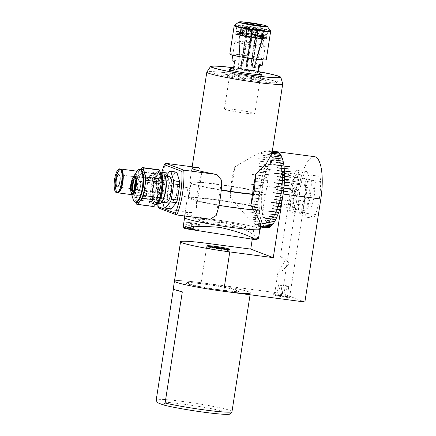 <?xml version="1.0" encoding="UTF-8"?>
<svg xmlns="http://www.w3.org/2000/svg" width="436" height="436" viewBox="0 0 436 436"><rect width="100%" height="100%" fill="white"/><g stroke="black" fill="none" stroke-linecap="round" stroke-linejoin="round"><path stroke-width="0.33" stroke-dasharray="2.18 1.64" d="M300.061 213.28A8.911 2.73 97.5 0 1 298.475 208.032A33.49 10.262 97.5 0 1 303.587 175.01A8.911 2.73 97.5 0 1 306.339 171.43A8.911 2.73 97.5 0 1 308.11 176.444A8.911 2.73 97.5 0 1 306.759 185.518A15.669 4.801 -82.5 0 0 304.366 200.963A8.911 2.73 97.5 0 1 300.251 213.329A8.911 2.73 97.5 0 1 300.061 213.28M290.785 212.054A8.911 2.73 97.5 0 1 289.199 206.806A33.49 10.262 97.5 0 1 294.311 173.784A8.911 2.73 97.5 0 1 297.063 170.204A8.911 2.73 97.5 0 1 298.834 175.218A8.911 2.73 97.5 0 1 297.477 184.292A15.669 4.801 -82.5 0 0 295.09 199.737A8.911 2.73 97.5 0 1 290.976 212.103A8.911 2.73 97.5 0 1 290.785 212.054M312.558 218.027A8.911 2.73 97.5 0 1 312.334 203.988A15.669 4.801 -82.5 0 0 314.727 188.537A8.911 2.73 97.5 0 1 318.841 176.171A8.911 2.73 97.5 0 1 320.618 181.474A33.49 10.262 97.5 0 1 315.506 214.496A8.911 2.73 97.5 0 1 312.754 218.076A8.911 2.73 97.5 0 1 312.558 218.027M303.282 216.801A8.911 2.73 97.5 0 1 303.058 202.762A15.669 4.801 -82.5 0 0 305.445 187.311A8.911 2.73 97.5 0 1 309.56 174.945A8.911 2.73 97.5 0 1 311.337 180.248A33.49 10.262 97.5 0 1 306.225 213.264A8.911 2.73 97.5 0 1 303.472 216.85A8.911 2.73 97.5 0 1 303.282 216.801M303.794 205.209A4.763 1.461 -82.5 0 0 303.914 212.708A4.763 1.461 -82.5 0 0 304.017 212.735A4.763 1.461 -82.5 0 0 305.489 210.822A29.343 8.993 -82.5 0 0 309.969 181.894A4.763 1.461 -82.5 0 0 309.015 179.06A4.763 1.461 -82.5 0 0 306.819 185.671A19.816 6.071 97.5 0 1 303.794 205.209L289.875 203.367A4.763 1.461 -82.5 0 0 289.995 210.871A4.763 1.461 -82.5 0 0 290.098 210.893A4.763 1.461 -82.5 0 0 291.57 208.98A29.343 8.993 -82.5 0 0 296.049 180.052A4.763 1.461 -82.5 0 0 295.101 177.218A4.763 1.461 -82.5 0 0 292.899 183.829A19.816 6.071 97.5 0 1 289.875 203.367M290.567 205.16A4.763 1.461 -82.5 0 0 291.417 207.967A4.763 1.461 -82.5 0 0 291.521 207.994A4.763 1.461 -82.5 0 0 293.717 201.383A19.816 6.071 97.5 0 1 296.742 181.845A4.763 1.461 -82.5 0 0 297.466 176.994A4.763 1.461 -82.5 0 0 296.518 174.318A4.763 1.461 -82.5 0 0 295.047 176.231A29.343 8.993 -82.5 0 0 290.567 205.16L276.653 203.318A29.343 8.993 97.5 0 1 276.647 203.138M279.819 197.012A19.816 6.071 -82.5 0 0 279.798 199.541A4.763 1.461 97.5 0 1 277.601 206.152A4.763 1.461 97.5 0 1 277.498 206.124A4.763 1.461 97.5 0 1 276.653 203.318M279.748 295.357A7.679 0.529 -171.2 0 1 289.597 297.39A7.679 0.529 -171.2 0 1 284.261 297.069A7.679 0.529 -171.2 0 1 274.413 295.036A7.679 0.529 -171.2 0 1 279.748 295.357M297.101 183.273A7.679 0.529 -171.2 0 1 306.944 185.305A7.679 0.529 -171.2 0 1 301.608 184.989A7.679 0.529 -171.2 0 1 291.766 182.957A7.679 0.529 -171.2 0 1 297.101 183.273M300.202 194.075L295.319 187.872L291.471 184.837L295.695 192.363L289.242 199.252L293.679 198.451L300.202 194.075M261.649 179.545L267.448 180.313A38.406 11.767 -82.5 0 0 267.415 180.46L261.698 179.774A38.101 11.674 97.5 0 1 261.731 179.627L261.649 179.545A38.406 11.767 97.5 0 1 262.243 176.842L262.319 176.945A38.101 11.674 97.5 0 1 262.352 176.798L262.276 176.694A38.406 11.767 97.5 0 1 262.924 174.068L262.995 174.193A38.101 11.674 97.5 0 1 263.033 174.057L262.957 173.926A38.406 11.767 97.5 0 1 263.66 171.392L263.726 171.539A38.101 11.674 97.5 0 1 263.764 171.403L263.698 171.255A38.406 11.767 97.5 0 1 264.445 168.83L264.505 168.999A38.101 11.674 97.5 0 1 264.548 168.868L264.489 168.699A38.406 11.767 97.5 0 1 265.279 166.394L265.333 166.585A38.101 11.674 97.5 0 1 265.377 166.465L265.322 166.274A38.406 11.767 97.5 0 1 266.156 164.105L266.2 164.312A38.101 11.674 97.5 0 1 266.243 164.198L266.2 163.99A38.406 11.767 97.5 0 1 267.061 161.974L267.099 162.197A38.101 11.674 97.5 0 1 267.148 162.094L267.11 161.87A38.406 11.767 97.5 0 1 268.004 160.017L268.031 160.252A38.101 11.674 97.5 0 1 268.08 160.159L268.047 159.919A38.406 11.767 97.5 0 1 272.773 153.303A38.406 11.767 97.5 0 0 272.418 153.625L272.413 153.919A38.101 11.674 -82.5 0 0 272.38 153.946L272.386 153.657L265.137 152.698A38.406 11.767 97.5 0 1 265.17 152.671L272.418 153.625M267.415 180.46L261.698 179.774M289.695 188.913L283.896 188.145M174.46 281.133A38.406 2.632 -171.2 0 1 201.143 282.73A38.406 2.632 8.8 0 0 174.46 281.133M277.912 272.451L282.305 270.745L289.221 263.507L288.997 262.717L283.934 258.586L280.37 256.542L284.501 261.011L284.713 261.796L277.912 272.451L274.413 295.036M219.635 289.749A24.58 1.684 -171.2 0 1 189.219 283.94A24.58 1.684 -171.2 0 1 205.203 284.272A24.58 1.684 -171.2 0 1 235.614 290.076A24.58 1.684 -171.2 0 1 219.635 289.749M304.878 302.023L282.326 293.466L201.143 282.73L207.236 243.353M252.264 239.179L260.581 185.491A38.406 11.767 -82.5 0 0 260.565 185.567L260.657 185.6A38.101 11.674 97.5 0 1 260.679 185.447L260.592 185.414A38.406 11.767 97.5 0 1 261.06 182.608L261.148 182.662A38.101 11.674 97.5 0 1 261.175 182.515L261.088 182.455A38.406 11.767 97.5 0 1 261.616 179.692M260.592 185.414L266.391 186.177A38.406 11.767 -82.5 0 0 266.38 186.254L260.581 185.491M314.579 156.677A38.406 11.767 97.5 0 0 298.273 190.472L282.326 293.466M284.414 170.907L284.316 171.059A38.101 11.674 97.5 0 1 284.321 171.19L284.425 171.037M284.228 168.367L284.13 168.536A38.101 11.674 97.5 0 1 284.141 168.65L284.239 168.492M273.492 152.731A38.406 11.767 97.5 0 0 272.805 153.276A38.406 11.767 97.5 0 1 273.873 152.475A38.406 11.767 97.5 0 0 273.519 152.714L273.508 153.009A38.101 11.674 -82.5 0 0 273.476 153.031L273.492 152.731L266.243 151.777A38.406 11.767 97.5 0 1 266.271 151.755L273.519 152.714M274.582 152.093A38.406 11.767 97.5 0 0 273.906 152.458A38.406 11.767 97.5 0 1 274.958 151.935A38.406 11.767 97.5 0 0 274.609 152.077L274.587 152.382A38.101 11.674 -82.5 0 0 274.56 152.393L274.582 152.093L266.461 151.02A38.406 11.767 -82.5 0 1 266.494 151.003L274.609 152.077M275.683 151.733L269.306 150.889A38.406 11.767 -82.5 0 0 269.274 150.894L275.656 151.739A38.406 11.767 97.5 0 0 274.991 151.924A38.406 11.767 97.5 0 1 276.021 151.684A38.406 11.767 97.5 0 0 275.683 151.733L275.656 152.011M276.724 151.674L271.503 150.987A38.406 11.767 -82.5 0 0 271.475 150.981L276.697 151.674A38.406 11.767 97.5 0 0 276.048 151.679A38.406 11.767 97.5 0 1 276.887 151.695A38.406 11.767 97.5 0 0 276.724 151.674L276.713 151.766M274.408 158.012A32.264 9.886 97.5 0 1 276.778 157.963A32.264 9.886 97.5 0 1 277.645 158.437M277.727 158.502A32.264 9.886 97.5 0 1 280.544 163.075M280.571 163.146A32.264 9.886 97.5 0 1 281.285 165.625M281.302 165.702A32.264 9.886 97.5 0 1 281.82 168.345M281.83 168.421A32.264 9.886 97.5 0 1 282.19 171.217M282.201 171.294A32.264 9.886 97.5 0 1 282.424 174.22M282.424 174.302A32.264 9.886 97.5 0 1 282.523 177.332M282.523 177.419A32.264 9.886 97.5 0 1 282.495 180.537M282.495 180.624A32.264 9.886 97.5 0 1 282.354 183.801M282.348 183.894A32.264 9.886 97.5 0 1 282.097 187.109M282.092 187.202A32.264 9.886 97.5 0 1 281.732 190.439M281.721 190.527A32.264 9.886 97.5 0 1 281.264 193.753M281.247 193.846A32.264 9.886 97.5 0 1 280.686 197.034M280.67 197.127A32.264 9.886 97.5 0 1 280.01 200.255M279.994 200.342A32.264 9.886 97.5 0 1 279.236 203.394M279.214 203.481A32.264 9.886 97.5 0 1 278.37 206.424M278.342 206.506A32.264 9.886 97.5 0 1 277.405 209.318M277.378 209.394A32.264 9.886 97.5 0 1 276.337 212.06M276.31 212.13A32.264 9.886 97.5 0 1 275.16 214.616M275.127 214.681A32.264 9.886 97.5 0 1 273.852 216.97M273.813 217.035A32.264 9.886 97.5 0 1 272.337 219.095M272.293 219.15A32.264 9.886 97.5 0 1 270.391 220.938M270.32 220.987A32.264 9.886 97.5 0 1 266.93 221.575A32.264 9.886 97.5 0 1 261.845 190.123A32.264 9.886 97.5 0 1 274.309 158.05M261.088 182.455L265.437 183.033A38.406 11.767 -82.5 0 0 265.41 183.18L261.06 182.608M262.276 176.694L266.625 177.272A38.406 11.767 -82.5 0 0 266.592 177.414L262.243 176.842M262.957 173.926L268.756 174.694A38.406 11.767 -82.5 0 0 268.723 174.836L262.924 174.068M263.698 171.255L268.047 171.833A38.406 11.767 -82.5 0 0 268.009 171.964L263.66 171.392M264.489 168.699L270.287 169.468A38.406 11.767 -82.5 0 0 270.249 169.593L264.445 168.83M265.322 166.274L269.671 166.852A38.406 11.767 -82.5 0 0 269.628 166.972L265.279 166.394M266.2 163.99L271.999 164.759A38.406 11.767 -82.5 0 0 271.955 164.873L266.156 164.105M267.11 161.87L271.459 162.448A38.406 11.767 -82.5 0 0 271.41 162.552L267.061 161.974M268.047 159.919L273.846 160.688A38.406 11.767 -82.5 0 0 273.803 160.78L268.004 160.017M280.272 177.032A29.343 8.993 97.5 0 1 281.127 174.389A4.763 1.461 97.5 0 1 281.22 174.144M281.253 174.062A4.763 1.461 97.5 0 1 282.599 172.476A4.763 1.461 97.5 0 1 283.547 175.152A4.763 1.461 97.5 0 1 282.822 180.003A19.816 6.071 -82.5 0 0 281.711 183.72M281.683 183.807A19.816 6.071 -82.5 0 0 280.975 186.962M280.958 187.055A19.816 6.071 -82.5 0 0 280.413 190.265M280.403 190.352A19.816 6.071 -82.5 0 0 280.032 193.589M280.021 193.682A19.816 6.071 -82.5 0 0 279.825 196.919M276.647 203.051A29.343 8.993 97.5 0 1 276.675 199.906M276.675 199.813A29.343 8.993 97.5 0 1 276.827 196.614M276.833 196.527A29.343 8.993 97.5 0 1 277.111 193.295M277.116 193.208A29.343 8.993 97.5 0 1 277.509 189.971M277.519 189.878A29.343 8.993 97.5 0 1 278.026 186.668M278.043 186.575A29.343 8.993 97.5 0 1 278.653 183.403M278.669 183.316A29.343 8.993 97.5 0 1 279.394 180.215M279.416 180.128A29.343 8.993 97.5 0 1 280.244 177.12M263.807 225.957A38.406 11.767 97.5 0 1 263.284 225.254L255.164 224.18A38.406 11.767 97.5 0 1 255.142 224.148L263.262 225.221A38.406 11.767 97.5 0 1 262.499 223.908L255.251 222.949A38.406 11.767 97.5 0 1 255.229 222.905L262.477 223.864A38.406 11.767 97.5 0 1 261.785 222.3L254.537 221.341A38.406 11.767 97.5 0 1 254.515 221.297L261.764 222.251A38.406 11.767 97.5 0 1 261.148 220.447L251 219.106A38.406 11.767 97.5 0 1 250.983 219.052L261.131 220.393A38.406 11.767 97.5 0 1 260.592 218.36L253.343 217.4A38.406 11.767 97.5 0 1 253.327 217.341L260.575 218.3A38.406 11.767 97.5 0 1 260.123 216.054L252.875 215.101A38.406 11.767 97.5 0 1 252.858 215.03L260.107 215.989A38.406 11.767 97.5 0 1 259.742 213.553L249.594 212.212A38.406 11.767 97.5 0 1 249.583 212.141L259.731 213.482A38.406 11.767 97.5 0 1 259.453 210.866L252.204 209.907A38.406 11.767 97.5 0 1 252.199 209.83L259.447 210.79A38.406 11.767 97.5 0 1 259.257 208.021L252.008 207.062A38.406 11.767 97.5 0 1 252.003 206.98L259.251 207.939A38.406 11.767 97.5 0 1 259.158 205.034L249.011 203.694A38.406 11.767 97.5 0 1 249.011 203.612L259.158 204.953A38.406 11.767 97.5 0 1 259.158 201.933L251.91 200.98A38.406 11.767 97.5 0 1 251.91 200.892L259.158 201.852A38.406 11.767 97.5 0 1 259.251 198.74L252.003 197.786A38.406 11.767 97.5 0 1 252.008 197.693L259.257 198.653A38.406 11.767 97.5 0 1 259.442 195.481L249.294 194.14A38.406 11.767 97.5 0 1 249.299 194.047L259.447 195.388A38.406 11.767 97.5 0 1 259.725 192.172L252.477 191.219A38.406 11.767 97.5 0 1 252.488 191.126L259.736 192.085A38.406 11.767 97.5 0 1 260.107 188.853L252.858 187.894A38.406 11.767 97.5 0 1 252.869 187.802L260.118 188.761A38.406 11.767 97.5 0 1 260.57 185.534L250.422 184.194A38.406 11.767 97.5 0 1 250.428 184.145A38.406 11.767 97.5 0 1 250.438 184.101L260.586 185.442A38.406 11.767 97.5 0 1 261.126 182.248L253.877 181.289A38.406 11.767 97.5 0 1 253.894 181.202L261.142 182.161A38.406 11.767 97.5 0 1 261.758 179.022L254.51 178.062A38.406 11.767 97.5 0 1 254.526 177.975L261.774 178.934A38.406 11.767 97.5 0 1 262.467 175.877L252.319 174.536A38.406 11.767 97.5 0 1 252.34 174.449L262.488 175.79A38.406 11.767 97.5 0 1 263.251 172.836L256.003 171.877A38.406 11.767 97.5 0 1 256.025 171.795L263.273 172.754A38.406 11.767 97.5 0 1 264.102 169.926L256.853 168.966A38.406 11.767 97.5 0 1 256.875 168.89L264.123 169.849A38.406 11.767 97.5 0 1 265.006 167.168L254.858 165.822A38.406 11.767 97.5 0 1 254.886 165.751L265.034 167.092A38.406 11.767 97.5 0 1 265.965 164.579L258.717 163.62A38.406 11.767 97.5 0 1 258.744 163.549L265.993 164.508A38.406 11.767 97.5 0 1 266.968 162.181L259.72 161.222A38.406 11.767 97.5 0 1 259.747 161.162L266.995 162.121A38.406 11.767 97.5 0 1 268.009 159.996L257.861 158.655A38.406 11.767 97.5 0 1 257.894 158.595L268.042 159.941A38.406 11.767 97.5 0 1 269.083 158.034L261.834 157.08A38.406 11.767 97.5 0 1 261.862 157.025L269.11 157.985A38.406 11.767 97.5 0 1 270.173 156.317L262.924 155.358A38.406 11.767 97.5 0 1 262.952 155.314L270.206 156.273A38.406 11.767 97.5 0 1 271.279 154.856L261.131 153.51A38.406 11.767 97.5 0 1 261.159 153.477L271.306 154.818A38.406 11.767 97.5 0 1 272.386 153.657M260.57 227.014L259.475 226.873L254.602 223.962L247.07 216.806L230.181 197.159A38.406 11.767 97.5 0 1 231.581 181.654A38.406 11.767 97.5 0 1 234.868 166.868L254.537 155.352L263.36 151.69L269.546 150.72L271.944 153.352M230.181 197.159L234.868 166.868M252.003 206.98L259.355 207.798M275.868 160.214L283.095 161.227M270.489 214L277.737 214.959M264.696 226.856A38.406 11.767 97.5 0 1 264.134 226.328L257.758 225.483A38.406 11.767 97.5 0 1 257.731 225.456L264.112 226.3A38.406 11.767 97.5 0 1 263.829 225.984M265.638 227.478A38.406 11.767 97.5 0 1 265.044 227.123L259.823 226.437A38.406 11.767 97.5 0 1 259.802 226.415L265.017 227.107A38.406 11.767 97.5 0 1 264.717 226.878M266.625 227.81A38.406 11.767 97.5 0 1 266.004 227.636L263.104 227.254A38.406 11.767 -82.5 0 1 263.077 227.243L265.976 227.63A38.406 11.767 97.5 0 1 265.666 227.494M272.396 224.676L272.396 224.436A38.101 11.674 -82.5 0 0 272.424 224.404L272.429 224.682M271.29 225.875L271.296 225.619A38.101 11.674 -82.5 0 0 271.323 225.592L271.323 225.881M270.189 226.796L270.2 226.529A38.101 11.674 -82.5 0 0 270.227 226.507L270.216 226.802M269.094 227.439L269.116 227.156A38.101 11.674 -82.5 0 0 269.148 227.14L269.126 227.445M268.026 227.794L268.053 227.499A38.101 11.674 -82.5 0 0 268.086 227.494L268.053 227.799M267.006 227.657L267.023 227.554A38.101 11.674 -82.5 0 0 267.05 227.559L267.012 227.865M265.976 227.63L266.025 227.325A38.101 11.674 -82.5 0 0 266.053 227.336L266.004 227.636M265.017 227.107L265.072 226.807A38.101 11.674 -82.5 0 0 265.099 226.829L265.083 226.911M264.194 226.033L264.134 226.328M264.112 226.3L264.167 226.028M263.262 225.221L263.328 224.932A38.101 11.674 -82.5 0 0 263.355 224.971L263.284 225.254M262.477 223.864L262.554 223.592A38.101 11.674 -82.5 0 0 262.576 223.635L262.499 223.908M261.764 222.251L261.845 221.995A38.101 11.674 -82.5 0 0 261.867 222.038L261.785 222.3M261.131 220.393L261.219 220.147A38.101 11.674 -82.5 0 0 261.235 220.202L261.148 220.447M260.575 218.3L260.668 218.071A38.101 11.674 -82.5 0 0 260.679 218.131L260.592 218.36M260.107 215.989L260.205 215.782A38.101 11.674 -82.5 0 0 260.216 215.847L260.123 216.054M265.993 164.508L266.042 164.71A38.101 11.674 -82.5 0 0 266.015 164.781L265.965 164.579M266.995 162.121L267.039 162.339A38.101 11.674 -82.5 0 0 267.006 162.405L266.968 162.181M268.042 159.941L268.069 160.175A38.101 11.674 -82.5 0 0 268.042 160.235L268.009 159.996M269.11 157.985L269.132 158.241A38.101 11.674 -82.5 0 0 269.105 158.29L269.083 158.034M270.206 156.273L270.216 156.54A38.101 11.674 -82.5 0 0 270.184 156.584L270.173 156.317M271.306 154.818L271.312 155.096A38.101 11.674 -82.5 0 0 271.279 155.134L271.279 154.856M275.628 152.011L275.656 151.739M277.727 151.908L277.683 152.213A38.101 11.674 -82.5 0 0 277.656 152.202L277.699 151.902M278.686 152.431L278.631 152.725A38.101 11.674 -82.5 0 0 278.609 152.709L278.659 152.426M279.596 153.232L279.536 153.526A38.101 11.674 -82.5 0 0 279.509 153.499L279.569 153.232M280.446 154.317L280.375 154.6A38.101 11.674 -82.5 0 0 280.353 154.567L280.413 154.311M281.225 155.668L281.155 155.941A38.101 11.674 -82.5 0 0 281.133 155.903L281.198 155.668M281.302 190.472A30.88 9.461 97.5 0 1 280.92 193.208A30.88 9.461 97.5 0 1 280.839 193.698M280.828 193.791A30.88 9.461 97.5 0 1 280.261 196.979M280.244 197.067A30.88 9.461 97.5 0 1 279.574 200.2M279.552 200.288A30.88 9.461 97.5 0 1 278.778 203.334M278.757 203.416A30.88 9.461 97.5 0 1 277.885 206.359M277.857 206.441A30.88 9.461 97.5 0 1 276.882 209.247M276.855 209.329A30.88 9.461 97.5 0 1 275.765 211.983M275.732 212.054A30.88 9.461 97.5 0 1 274.506 214.528M274.467 214.599A30.88 9.461 97.5 0 1 273.061 216.866M273.018 216.926A30.88 9.461 97.5 0 1 271.263 218.954M271.203 219.008A30.88 9.461 97.5 0 1 262.788 186.33A30.88 9.461 97.5 0 1 279.678 162.96M279.71 163.031A30.88 9.461 97.5 0 1 280.588 165.538M280.61 165.609A30.88 9.461 97.5 0 1 281.22 168.269M281.231 168.345A30.88 9.461 97.5 0 1 281.656 171.146M281.661 171.223A30.88 9.461 97.5 0 1 281.928 174.149M281.934 174.237A30.88 9.461 97.5 0 1 282.054 177.272M282.059 177.359A30.88 9.461 97.5 0 1 282.054 180.477M282.048 180.564A30.88 9.461 97.5 0 1 281.923 183.747M281.918 183.834A30.88 9.461 97.5 0 1 281.678 187.055M281.667 187.148A30.88 9.461 97.5 0 1 281.313 190.379M262.952 155.314L270.216 156.54M157.107 402.553A36.989 2.534 -171.2 0 1 182.798 404.058A36.989 2.534 -171.2 0 1 230.164 413.933M231.99 411.633A38.406 2.632 8.8 0 0 182.76 401.474A38.406 2.632 8.8 0 0 156.273 399.67M173.408 288.964L173.479 288.496A38.406 2.632 -171.2 0 0 173.288 288.708M204.446 283.983A27.157 1.858 8.8 0 0 186.788 283.618A27.157 1.858 8.8 0 0 220.387 290.038A27.157 1.858 8.8 0 0 238.045 290.398A27.157 1.858 8.8 0 0 204.446 283.983M250.079 294.78L250.373 292.883A38.406 2.632 8.8 0 0 201.143 282.73M182.319 291.848L173.479 288.496M254.782 113.703A15.364 1.052 8.8 0 0 254.798 113.665A15.364 1.052 8.8 0 0 240.056 110.319A15.364 1.052 8.8 0 0 224.453 108.929A15.364 1.052 8.8 0 0 224.436 108.962A15.364 1.052 8.8 0 0 239.173 112.308A15.364 1.052 8.8 0 0 254.782 113.703M233.565 67.896A15.364 1.052 -171.2 0 1 234.246 67.94L235.418 60.364A15.364 1.052 8.8 0 0 231.952 60.462A15.364 1.052 8.8 0 0 231.936 60.495M234.906 41.376A15.364 1.052 -171.2 0 1 250.515 42.766A15.364 1.052 -171.2 0 1 265.257 46.112A15.364 1.052 -171.2 0 1 265.241 46.151A15.364 1.052 -171.2 0 1 249.632 44.761A15.364 1.052 -171.2 0 1 234.89 41.415A15.364 1.052 -171.2 0 1 234.906 41.376M259.502 65.373L259.682 64.185A15.364 1.052 -171.2 0 1 262.303 65.198M258.82 65.329L259.682 64.185M233.38 69.084L234.246 67.94M234.552 61.509L235.418 60.364M236.094 77.205L232.301 76.611L236.094 77.205M263.371 80.992L259.578 80.393L263.371 80.992M264.303 79.755L260.515 79.156L264.303 79.755M257.431 78.164L253.643 77.57L257.431 78.164M227.581 74.665L222.725 73.902L227.581 74.665M276.713 82.399A32.264 2.207 8.8 0 0 246.378 75.384A32.264 2.207 8.8 0 0 213.019 72.376A32.264 2.207 8.8 0 0 243.353 79.385A32.264 2.207 8.8 0 0 276.713 82.399M258.897 79.597A14.208 0.976 8.8 0 0 245.533 76.507A14.208 0.976 8.8 0 0 230.84 75.177A14.208 0.976 8.8 0 0 244.204 78.267A14.208 0.976 8.8 0 0 258.897 79.597M248.231 76.529L243.381 75.766L248.231 76.529M230.159 74.382L226.366 73.782L230.159 74.382M237.718 75.063L233.925 74.463L237.718 75.063M267.012 80.873L262.156 80.11L267.012 80.873M246.356 79.009L241.506 78.246L246.356 79.009M255.812 80.311L252.019 79.712L255.812 80.311M229.222 75.619L225.428 75.019L229.222 75.619M251.109 37.011L246.471 66.981L251.18 37.022M251.621 34.177L252.422 28.999A4.611 0.316 -171.2 0 0 256.957 29.392A4.611 0.316 -171.2 0 0 256.962 29.381L256.117 34.831M246.558 66.866A4.611 0.316 -171.2 0 1 246.106 66.79L250.722 36.951M251.163 34.106L251.964 28.929A4.611 0.316 -171.2 0 1 247.855 27.969A4.611 0.316 -171.2 0 1 247.861 27.959A4.611 0.316 -171.2 0 1 248.46 27.909L242.596 65.776A4.611 0.316 -171.2 0 1 242.841 65.787L248.705 27.92L247.168 27.615A6.453 0.441 -171.2 0 1 247.305 27.621L242.541 26.672A12.17 0.834 -171.2 0 1 252.526 27.85L252.242 28.226A6.148 0.42 -171.2 0 1 253.153 28.367L253.436 27.997A12.17 0.834 -171.2 0 1 262.881 29.877L257.85 29.283A6.453 0.441 -171.2 0 1 257.97 29.316L256.346 29.125L250.487 66.991A4.611 0.316 -171.2 0 1 250.695 67.051L252.313 67.242L256.869 37.828M250.58 70.588A4.611 0.316 -171.2 0 1 245.899 70.174A4.611 0.316 -171.2 0 1 241.479 69.171A4.611 0.316 -171.2 0 1 241.479 69.161A4.611 0.316 -171.2 0 1 246.166 69.575A4.611 0.316 -171.2 0 1 250.586 70.578A4.611 0.316 -171.2 0 1 250.58 70.588L255.681 37.67M253.436 27.997L246.88 69.428A8.349 0.572 -171.2 0 1 254.281 71.155A8.349 0.572 -171.2 0 1 254.275 71.172A8.349 0.572 -171.2 0 1 253.212 71.264L262.238 39.027A13.058 0.894 -171.2 0 0 264.036 38.886A13.058 0.894 -171.2 0 0 264.047 38.864A13.058 0.894 -171.2 0 0 262.815 38.27L254.499 67.515A8.829 0.605 -171.2 0 0 254.079 67.395L262.396 38.145M242.22 35.436L242.171 35.763L239.473 35.441L238.497 68.948L240.438 69.177L246.82 27.98L241.517 27.359L240.503 28.781L240.034 31.806L242.732 32.128L242.656 32.624M242.269 35.125L242.601 35.196L243.163 31.561L240.607 31.049L241.075 28.018L242.051 26.651L246.809 27.599L240.95 65.465L238.972 65.073L240.045 34.684M252.019 31.07A13.058 0.894 -171.2 0 0 262.777 32.34L262.309 35.371A13.058 0.894 -171.2 0 1 251.55 34.101L252.564 29.147A6.453 0.441 -171.2 0 1 252.335 29.114L252.422 28.999M240.923 28.901A13.058 0.894 -171.2 0 0 251.109 30.929L250.64 33.959A13.058 0.894 -171.2 0 1 240.449 31.932L240.923 28.901L241.936 27.479L247.234 28.106A6.148 0.42 -171.2 0 1 246.82 27.98M245.986 36.155L240.857 69.302L238.917 69.073L239.887 35.567L242.59 35.883L242.645 35.523M243.081 32.705L243.152 32.248L240.449 31.932M246.427 33.321L247.234 28.106M242.59 35.883A9.984 0.687 -171.2 0 0 250.22 37.403L250.073 37.594A13.058 0.894 -171.2 0 1 239.887 35.567M250.073 37.594L245.681 67.019A8.829 0.605 -171.2 0 0 246.591 67.16L251.212 37.027M250.983 37.736A13.058 0.894 -171.2 0 0 261.747 39.006L252.717 71.242A8.349 0.572 -171.2 0 1 238.917 69.073M246.591 67.16L251.338 37.049M251.779 34.199L252.564 29.147M251.55 34.166L252.335 29.114M252.33 29.31A13.058 0.894 -171.2 0 0 241.571 28.04L241.103 31.07A13.058 0.894 -171.2 0 1 251.861 32.34L252.526 27.85M252.242 28.226L245.866 69.422L251.861 32.34M252.771 32.482A13.058 0.894 -171.2 0 1 262.957 34.509L263.426 31.485L262.881 29.877M253.24 29.452A13.058 0.894 -171.2 0 1 263.426 31.485M260.123 37.878L259.698 37.828L260.259 34.193L262.957 34.509M254.079 67.395L251.992 67.149L257.85 29.283M257.97 29.316L252.106 67.182L250.487 66.991M248.705 27.92A4.611 0.316 -171.2 0 1 256.346 29.125M246.88 69.428L253.153 28.367M252.21 36.117A13.058 0.894 -171.2 0 1 260.167 37.6M256.962 37.839L252.406 67.269L254.499 67.515M257.404 35.005L258.27 29.403L263.3 29.997L263.845 31.605L263.377 34.635L260.674 34.313L260.51 35.387M262.456 38.226L262.815 38.27M250.695 67.051L256.559 29.185L258.177 29.376A6.453 0.441 -171.2 0 1 258.27 29.403M256.559 29.185A4.611 0.316 -171.2 0 1 256.962 29.381M263.3 29.997A12.17 0.834 -171.2 0 1 262.766 30.7L257.752 29.703A6.148 0.42 -171.2 0 1 257.256 29.681L262.276 30.678A12.17 0.834 -171.2 0 1 252.291 29.501M257.305 34.989L258.177 29.376M251.964 28.929L251.877 29.043A6.453 0.441 -171.2 0 1 251.654 29.005L251.381 29.359A12.17 0.834 -171.2 0 1 241.936 27.479M246.106 66.79L250.656 36.94M251.098 34.095L251.877 29.043M246.809 27.599A6.453 0.441 -171.2 0 1 246.923 27.604L248.46 27.909M241.517 27.359A12.17 0.834 -171.2 0 1 242.051 26.651M246.923 27.604L241.064 65.471L242.596 65.776M229.827 54.026A18.437 1.264 -171.2 0 1 248.912 55.704A18.437 1.264 -171.2 0 1 266.265 59.667M240.181 33.223A18.437 1.264 8.8 0 0 236.781 32.94L237.249 29.91A18.437 1.264 -171.2 0 1 252.618 31.774A18.437 1.264 -171.2 0 1 267.235 34.629L266.767 37.66A18.437 1.264 8.8 0 0 262.69 36.706M260.379 36.242A18.437 1.264 8.8 0 0 252.15 34.804A18.437 1.264 8.8 0 0 242.525 33.479M262.652 36.951A15.745 1.079 -171.2 0 1 263.404 37.131L263.873 34.101A15.745 1.079 8.8 0 0 252.493 31.942A15.745 1.079 8.8 0 0 240.612 30.438L240.345 32.155M242.492 33.692A15.745 1.079 -171.2 0 1 252.019 34.973A15.745 1.079 -171.2 0 1 260.346 36.455M262.608 37.256A15.745 1.079 -171.2 0 1 266.799 38.657A15.745 1.079 -171.2 0 1 250.498 37.229A15.745 1.079 -171.2 0 1 235.674 33.839A15.745 1.079 -171.2 0 1 239.326 33.714M242.443 33.997A15.745 1.079 -171.2 0 1 251.975 35.272A15.745 1.079 -171.2 0 1 260.297 36.76M239.593 31.997L239.631 31.735A15.745 1.079 8.8 0 0 251.016 33.894A15.745 1.079 8.8 0 0 262.892 35.398L266.254 35.926M251.528 30.564A15.745 1.079 -171.2 0 1 236.704 27.179A15.745 1.079 -171.2 0 1 253.005 28.607A15.745 1.079 -171.2 0 1 267.829 31.997A15.745 1.079 -171.2 0 1 251.528 30.564M252.035 29.174A7.99 0.545 -171.2 0 1 244.514 27.457A7.99 0.545 -171.2 0 1 252.782 28.182A7.99 0.545 -171.2 0 1 260.303 29.899A7.99 0.545 -171.2 0 1 252.035 29.174M248.771 55.89A15.44 1.057 -171.2 0 1 263.29 59.247A15.44 1.057 -171.2 0 1 247.321 57.808A15.44 1.057 -171.2 0 1 232.808 54.451A15.44 1.057 -171.2 0 1 248.771 55.89M242.427 34.128A14.208 0.976 -171.2 0 1 251.904 35.371A14.208 0.976 -171.2 0 1 260.276 36.891M262.581 37.42A14.208 0.976 -171.2 0 1 263.6 38.624A14.208 0.976 -171.2 0 1 250.569 37.131A14.208 0.976 -171.2 0 1 239.299 33.894M263.404 37.131L266.767 37.66M263.873 34.101L267.235 34.629M237.249 29.91L240.612 30.438M236.781 32.94L240.143 33.468M236.268 31.207L239.631 31.735M184.477 228.486L187.496 226.12C195.699 222.567 207.803 221.423 223.793 222.687C239.31 226.371 249.953 231.091 255.725 236.857A38.101 2.611 8.8 0 1 258.51 238.312M220.48 225.761A38.101 2.611 8.8 0 0 259.916 229.227A38.101 2.611 8.8 0 0 224.05 221.036A38.101 2.611 8.8 0 0 184.613 217.569A38.101 2.611 8.8 0 0 220.48 225.761M195.006 230.17L198.489 230.497L192.167 228.775L185.131 228.426L188.129 229.085M192.429 223.826A6.758 0.463 -171.2 0 1 186.068 222.371A6.758 0.463 -171.2 0 1 193.066 222.987A6.758 0.463 -171.2 0 1 199.426 224.436A6.758 0.463 -171.2 0 1 192.429 223.826M245.757 238.154L249.795 237.849L252.64 239.239M256.651 239.74L255.725 236.857M187.496 226.12A38.101 2.611 8.8 0 0 183.207 226.655M193.023 223.041A5.837 0.398 -171.2 0 1 198.516 224.3A5.837 0.398 -171.2 0 1 192.472 223.766A5.837 0.398 -171.2 0 1 186.979 222.513A5.837 0.398 -171.2 0 1 193.023 223.041M193.497 226.785L194.941 226.851L194.472 229.881L190.369 229.396L190.837 226.371L193.497 226.785L193.028 229.816M190.587 229.107L193.252 229.527L193.72 226.497L191.055 226.077L190.587 229.107L189.148 229.042L190.369 229.396M194.472 229.881L193.252 229.527M194.941 226.851L193.72 226.497M192.167 226.578L189.987 226.061L194.57 226.769L192.167 226.578M260.221 229.271A38.406 2.632 8.8 0 0 224.066 221.014A38.406 2.632 8.8 0 0 184.308 217.52M253.79 209.852A38.406 2.632 8.8 0 0 263.268 209.58A38.406 2.632 8.8 0 0 227.112 201.323A38.406 2.632 8.8 0 0 187.36 197.83A38.406 2.632 8.8 0 0 218.937 205.345M193.333 219.014L193.568 218.709L193.333 219.014M250.962 228.083L251.196 227.777L250.962 228.083M195.541 218.665L195.769 218.365L195.541 218.665M249.626 228.399L249.861 228.093L249.626 228.399M223.417 221.87A24.58 1.684 8.8 0 0 197.999 219.575A24.58 1.684 8.8 0 0 221.112 224.922A24.58 1.684 8.8 0 0 246.531 227.216A24.58 1.684 8.8 0 0 223.417 221.87M226.922 201.579A34.319 2.349 8.8 0 0 191.431 198.375A34.319 2.349 8.8 0 0 223.701 205.836A34.319 2.349 8.8 0 0 259.191 209.04A34.319 2.349 8.8 0 0 226.922 201.579M258.532 71.618A35.539 2.436 8.8 0 0 233.587 67.754M282.724 83.783A38.406 2.632 8.8 0 0 245.266 75.406A38.406 2.632 8.8 0 0 206.86 72.027M252.537 194.096A38.406 2.632 8.8 0 0 265.54 194.298A38.406 2.632 8.8 0 0 265.617 194.222A38.406 2.632 8.8 0 0 265.66 194.134A38.406 2.632 8.8 0 0 228.807 185.763A38.406 2.632 8.8 0 0 189.791 182.292A38.406 2.632 8.8 0 0 189.747 182.379A38.406 2.632 8.8 0 0 189.813 182.575A38.406 2.632 8.8 0 0 221.243 189.883M252.493 194.369A38.101 2.611 8.8 0 0 265.192 194.554A38.101 2.611 8.8 0 0 265.268 194.478A38.101 2.611 8.8 0 0 265.306 194.391A38.101 2.611 8.8 0 0 230.268 186.33A38.101 2.611 8.8 0 0 190.314 182.471A38.101 2.611 8.8 0 0 190.047 182.64A38.101 2.611 8.8 0 0 190.025 182.848A38.101 2.611 8.8 0 0 190.069 182.924A38.101 2.611 8.8 0 0 221.215 190.167M190.025 182.848L189.758 187.78L188.112 198.385A38.101 2.611 8.8 0 0 218.943 205.329M253.768 209.82A38.101 2.611 8.8 0 0 262.924 209.623A38.101 2.611 8.8 0 0 262.963 209.536A38.101 2.611 8.8 0 0 230.213 201.841A38.101 2.611 8.8 0 0 188.837 197.432L190.478 186.831C190.772 184.057 190.717 182.608 190.314 182.471M258.526 71.678A34.722 2.376 8.8 0 0 233.576 67.814A34.722 2.376 8.8 0 1 247.343 69.782A34.722 2.376 8.8 0 1 258.526 71.678M245.773 75.466A16.285 1.117 8.8 0 0 228.916 73.989A16.285 1.117 8.8 0 0 244.247 77.488A16.285 1.117 8.8 0 0 261.099 78.971A16.285 1.117 8.8 0 0 245.773 75.466M260.951 73.918A16.285 1.117 8.8 0 0 246.476 70.926A16.285 1.117 8.8 0 0 230.59 69.22M221.39 250.645A10.753 0.736 -171.2 0 1 207.607 247.801A10.753 0.736 -171.2 0 1 215.073 248.248A10.753 0.736 -171.2 0 1 228.856 251.092A10.753 0.736 -171.2 0 1 221.39 250.645M221.848 248.907L214.964 247.839M284.212 297.052A7.516 0.512 -171.2 0 1 274.62 295.134A7.516 0.512 -171.2 0 1 279.798 295.374A7.516 0.512 -171.2 0 1 289.368 297.412A7.516 0.512 -171.2 0 1 284.212 297.052M284.861 296.267A9.216 0.632 -171.2 0 1 273.1 293.918A9.216 0.632 -171.2 0 1 279.449 294.218A9.216 0.632 -171.2 0 1 291.188 296.72A9.216 0.632 -171.2 0 1 284.861 296.267M278.435 295.935L283.569 296.807L285.209 286.201L280.076 285.329L278.435 295.935L276.871 295.341L285.575 296.491L287.133 297.085L283.569 296.807M287.133 297.085L288.774 286.479L285.209 286.201M288.774 286.479L287.215 285.891L285.575 296.491M287.215 285.891L282.081 285.019L280.441 295.619M280.076 285.329L278.517 284.741L282.081 285.019M278.517 284.741L276.871 295.341M216.218 215.422L221.646 180.351M210.005 219.357A38.406 2.632 -171.2 0 1 192.053 212.545L158.906 208.163A38.101 11.674 97.5 0 1 165.844 163.326M161.865 172.28A36.564 11.205 -82.5 0 0 157.816 203.541M172.362 200.8A10.448 3.199 -82.5 0 0 177.021 191.66A10.448 3.199 -82.5 0 0 175.55 180.199A10.448 3.199 -82.5 0 0 170.89 189.333A10.448 3.199 -82.5 0 0 172.362 200.8M163.5 193.268A6.453 1.978 -82.5 0 0 166.383 187.622A6.453 1.978 -82.5 0 0 165.473 180.542A6.453 1.978 -82.5 0 0 162.59 186.188A6.453 1.978 -82.5 0 0 163.5 193.268M192.162 166.808L198.996 167.713L201.863 172.847A38.101 11.674 -82.5 0 0 196.434 207.918L192.053 212.545M201.863 172.847L196.434 207.918M137.547 202.577A16.748 5.134 97.5 0 1 137.187 202.484A16.748 5.134 97.5 0 1 134.266 189.584M158.824 171.648A16.748 5.134 97.5 0 1 161.276 189.431A16.748 5.134 97.5 0 1 154.077 204.762A16.748 5.134 97.5 0 1 153.717 204.669A16.748 5.134 97.5 0 1 151.265 186.891A16.748 5.134 97.5 0 1 158.464 171.561A16.748 5.134 97.5 0 1 158.824 171.648M160.137 171.871A16.748 5.134 -82.5 0 0 159.985 171.806A16.748 5.134 -82.5 0 0 159.625 171.713A16.748 5.134 -82.5 0 0 152.426 187.044A16.748 5.134 -82.5 0 0 154.873 204.822A16.748 5.134 -82.5 0 0 155.232 204.915A16.748 5.134 -82.5 0 0 155.352 204.925M157.287 203.994A16.437 5.036 97.5 0 1 155.211 204.56A16.437 5.036 97.5 0 1 152.894 186.521A16.437 5.036 97.5 0 1 160.23 172.144A16.437 5.036 97.5 0 1 161.369 173.136M136.408 204.026L152.932 206.212L150.18 197.083L133.65 194.897A18.59 5.695 97.5 0 1 133.601 191.726L150.126 193.911L152.491 178.64L135.967 176.455A18.59 5.695 97.5 0 1 136.937 173.675L153.467 175.861L158.584 169.718L142.054 167.533M134.626 178.951A6.453 1.978 97.5 0 1 135.078 178.847A6.453 1.978 97.5 0 1 135.22 178.885A6.453 1.978 97.5 0 1 136.163 185.736A6.453 1.978 97.5 0 1 133.389 191.644A6.453 1.978 97.5 0 1 133.252 191.606A6.453 1.978 97.5 0 1 132.975 191.426M153.832 206.588A18.59 5.695 97.5 0 1 152.932 206.212M133.65 194.897L135.901 202.359M150.18 197.083A18.59 5.695 97.5 0 1 150.126 193.911M135.967 176.455L133.601 191.726M152.491 178.64A18.59 5.695 97.5 0 1 153.467 175.861M140.665 169.206L136.937 173.675M155.527 202.511A14.366 4.404 -82.5 0 0 161.936 189.954A14.366 4.404 -82.5 0 0 159.914 174.187A14.366 4.404 -82.5 0 0 153.505 186.75A14.366 4.404 -82.5 0 0 155.527 202.511M135.389 181.065A16.748 5.134 97.5 0 1 141.94 169.375M155.287 202.173A14.056 4.306 97.5 0 1 153.227 187.246A14.056 4.306 97.5 0 1 159.271 174.378A14.056 4.306 97.5 0 1 159.576 174.455A14.056 4.306 97.5 0 1 161.631 189.377A14.056 4.306 97.5 0 1 155.587 202.25A14.056 4.306 97.5 0 1 155.287 202.173M135.492 182.33A14.056 4.306 97.5 0 1 141.101 171.975A14.056 4.306 97.5 0 1 141.406 172.051A14.056 4.306 97.5 0 1 143.46 186.979A14.056 4.306 97.5 0 1 137.416 199.846A14.056 4.306 97.5 0 1 137.117 199.77A14.056 4.306 97.5 0 1 134.691 188.39M169.31 176.564A13.205 4.049 -82.5 0 0 163.702 188.183A13.205 4.049 -82.5 0 0 165.849 202.745M157.903 187.415A13.205 4.049 -82.5 0 0 160.05 201.982A13.205 4.049 -82.5 0 0 165.658 190.358A13.205 4.049 -82.5 0 0 163.511 175.795A13.205 4.049 -82.5 0 0 157.903 187.415M162.612 200.484A13.718 4.202 97.5 0 1 158.132 200.375A13.718 4.202 97.5 0 1 157.756 187.36A13.718 4.202 97.5 0 1 165.598 177.91M163.026 173.877A15.047 4.611 -82.5 0 0 156.638 187.115A15.047 4.611 -82.5 0 0 159.08 203.71M155.903 189.202A15.047 4.611 97.5 0 1 149.515 202.446A15.047 4.611 97.5 0 1 147.068 185.85A15.047 4.611 97.5 0 1 153.461 172.612A15.047 4.611 97.5 0 1 155.903 189.202M175.97 172.013A18.59 5.695 -82.5 0 0 175.844 172.002L169.893 171.217M165.816 176.1L164.77 177.354L170.721 178.144L175.844 172.002M170.721 178.144A18.59 5.695 -82.5 0 0 169.751 180.924L163.8 180.139L161.434 195.41L167.386 196.195L169.751 180.924M164.77 177.354A18.59 5.695 -82.5 0 0 163.8 180.139M167.386 196.195A18.59 5.695 -82.5 0 0 167.44 199.366L161.489 198.576L162.617 202.32M161.434 195.41A18.59 5.695 -82.5 0 0 161.489 198.576M164.241 207.705L170.193 208.495A18.59 5.695 -82.5 0 0 171.092 208.871M170.193 208.495L167.44 199.366M145.542 187.747A13.827 4.235 97.5 0 1 139.673 199.911A13.827 4.235 97.5 0 1 137.422 184.662A13.827 4.235 97.5 0 1 143.297 172.498A13.827 4.235 97.5 0 1 145.542 187.747M189.807 192.93A4.611 1.412 -82.5 0 0 189.06 187.845A4.611 1.412 -82.5 0 0 187.104 191.9A4.611 1.412 -82.5 0 0 187.851 196.985A4.611 1.412 -82.5 0 0 189.807 192.93M140.517 186.412A4.611 1.412 -82.5 0 0 139.765 181.327A4.611 1.412 -82.5 0 0 137.809 185.382A4.611 1.412 -82.5 0 0 138.561 190.467A4.611 1.412 -82.5 0 0 140.517 186.412M117.518 192.756A11.985 3.673 97.5 0 1 117.486 192.745A11.985 3.673 97.5 0 1 115.682 180.395A11.985 3.673 97.5 0 1 120.652 169.043M155.047 197.71A11.985 3.673 97.5 0 1 153.292 184.989A11.985 3.673 97.5 0 1 158.448 174.019A11.985 3.673 97.5 0 1 158.704 174.084A11.985 3.673 97.5 0 1 160.459 186.804A11.985 3.673 97.5 0 1 155.303 197.775A11.985 3.673 97.5 0 1 155.047 197.71M117.121 192.091A11.385 3.488 97.5 0 1 115.453 180.008A11.385 3.488 97.5 0 1 120.347 169.582A11.385 3.488 97.5 0 1 120.592 169.648A11.385 3.488 97.5 0 1 122.26 181.736A11.385 3.488 97.5 0 1 117.366 192.156A11.385 3.488 97.5 0 1 117.121 192.091M119.099 191.687A11.385 3.488 97.5 0 1 117.818 192.216A11.385 3.488 97.5 0 1 117.573 192.156A11.385 3.488 97.5 0 1 115.911 180.068A11.385 3.488 97.5 0 1 120.805 169.648A11.385 3.488 97.5 0 1 121.05 169.708A11.385 3.488 97.5 0 1 121.9 170.487M117.284 192.75A11.985 3.673 97.5 0 1 117.028 192.685A11.985 3.673 97.5 0 1 115.273 179.959A11.985 3.673 97.5 0 1 120.429 168.988M157.816 179.839A6.148 1.886 97.5 0 1 158.709 186.363A6.148 1.886 97.5 0 1 156.072 191.993A6.148 1.886 97.5 0 1 155.935 191.954A6.148 1.886 97.5 0 1 155.036 185.431A6.148 1.886 97.5 0 1 157.679 179.806A6.148 1.886 97.5 0 1 157.816 179.839M161.565 180.27L159.042 171.909L154.349 177.534L152.186 191.524L154.709 199.89L159.402 194.265L161.565 180.27L169.179 181.278L167.01 195.268L159.402 194.265M167.01 195.268L162.323 200.898L159.794 192.532L152.186 191.524M159.794 192.532L161.963 178.542L154.349 177.534M160.497 172.1L159.042 171.909M161.963 178.542L166.65 172.912M167.135 174.52L169.179 181.278M162.323 200.898L154.709 199.89M289.199 206.806L298.475 208.032M303.058 202.762L312.334 203.988M298.273 190.472L266.38 186.254M282.822 180.003L296.742 181.845M281.127 174.389L295.047 176.231M279.798 199.541L293.717 201.383M294.311 173.784L303.587 175.01M297.477 184.292L306.759 185.518M295.09 199.737L304.366 200.963M292.899 183.829L306.819 185.671M296.049 180.052L309.969 181.894M291.57 208.98L305.489 210.822M306.225 213.264L315.506 214.496M311.337 180.248L320.618 181.474M305.445 187.311L314.727 188.537M234.208 25.729A18.437 1.264 -171.2 0 1 253.294 27.408A18.437 1.264 -171.2 0 1 270.647 31.37M234.508 25.25A18.258 1.248 -171.2 0 1 253.349 26.988A18.258 1.248 -171.2 0 1 270.505 30.82M238.906 22.045A14.388 0.986 -171.2 0 1 253.757 23.419A14.388 0.986 -171.2 0 1 267.284 26.438M191.627 229.222A5.837 0.398 8.8 0 0 197.672 229.75A5.837 0.398 8.8 0 0 192.178 228.497A5.837 0.398 8.8 0 0 186.134 227.963A5.837 0.398 8.8 0 0 191.627 229.222M192.053 229.14A5.221 0.36 -171.2 0 1 196.963 230.273A5.221 0.36 -171.2 0 1 191.562 229.788A5.221 0.36 -171.2 0 1 186.652 228.649A5.221 0.36 -171.2 0 1 192.053 229.14M209.269 246.672A9.527 0.654 8.8 0 0 211.983 247.724A9.527 0.654 8.8 0 0 221.215 249.299A9.527 0.654 8.8 0 0 227.614 249.512M131.023 192.456A9.118 2.796 97.5 0 1 133.007 177.447M135.492 202.26A16.748 5.134 97.5 0 1 132.522 190.652M133.983 179.578A16.748 5.134 97.5 0 1 140.245 169.152M136.55 171.789A16.437 5.036 -82.5 0 0 133.236 181.038M132.179 189.05A16.437 5.036 -82.5 0 0 132.975 198.843M135.825 184.63A11.369 3.483 -82.5 0 0 137.427 197.105A11.369 3.483 -82.5 0 0 142.501 187.164A11.369 3.483 -82.5 0 0 140.899 174.689A11.369 3.483 -82.5 0 0 135.825 184.63M306.944 185.305L289.597 297.39M291.766 182.957L291.471 184.837M289.242 199.252L280.37 256.542M282.599 172.476L296.518 174.318M277.601 206.152L291.521 207.994M297.063 170.204L306.339 171.43M295.101 177.218L309.015 179.06M290.098 210.893L304.017 212.735M303.472 216.85L312.754 218.076M309.56 174.945L318.841 176.171M290.976 212.103L300.251 213.329M269.546 150.72L272.32 151.09M254.798 113.665L260.837 74.649M263.121 59.89L265.257 46.112M224.436 108.962L230.475 69.951M232.759 55.187L234.89 41.415M247.855 27.969L247.01 33.419M246.569 36.259L241.479 69.171M254.281 71.155L264.047 38.864M236.704 27.179L235.674 33.839M245.217 22.912L244.514 27.457M261.006 25.353L260.303 29.899M267.829 31.997L266.799 38.657M259.867 229.554L259.916 229.227M186.068 222.371L185.131 228.426M199.426 224.436L198.489 230.497M184.564 217.896L184.613 217.569M198.516 224.3L197.672 229.75L197.257 230.263L196.004 230.322M186.979 222.513L186.134 227.963L186.341 228.546L187.338 228.96M194.57 226.769L192.483 225.107L189.987 226.061M184.548 215.989L187.36 197.83M260.739 225.924L263.268 209.58M265.66 194.134L271.895 153.859M262.963 209.536L265.306 194.391M265.192 194.554L265.54 194.298M190.069 182.924L189.813 182.575M189.747 182.379L191.954 168.143M229.619 69.444L228.916 73.989M261.807 74.425L261.099 78.971M207.607 247.801L208.195 246.907L209.149 246.64M228.856 251.092L228.568 250.062L227.739 249.517M274.62 295.134L273.1 293.918M289.368 297.412L291.188 296.72M154.077 204.762L155.232 204.915M134.212 178.733L135.078 178.847M132.517 191.529L133.389 191.644M158.464 171.561L159.625 171.713M141.101 171.975L159.271 174.378M137.416 199.846L155.587 202.25M161.516 202.173L160.05 201.982M157.761 203.536L149.515 202.446M161.702 173.702L153.461 172.612M164.977 175.991L163.511 175.795M143.297 172.498C142.398 172.28 141.319 172.656 140.054 173.632C138.997 174.193 136.632 178.4 135.716 184.564C134.092 196.947 137.498 199.824 139.673 199.911M139.765 181.327L189.06 187.845M138.561 190.467L187.851 196.985M136.959 171.179L158.448 174.019M120.347 169.582L120.805 169.648M117.289 186.864L156.072 191.993M118.903 174.678L157.679 179.806M117.366 192.156L117.818 192.216M131.694 194.658L155.303 197.775"/><path stroke-width="0.65" d="M272.32 151.09L314.579 156.677A38.406 11.767 97.5 0 1 315.408 156.889A38.406 11.767 97.5 0 1 320.82 199.034L304.878 302.023L223.69 291.286A38.406 2.632 -171.2 0 1 176.171 282.217A38.406 2.632 -171.2 0 1 174.46 281.133A38.406 2.632 8.8 0 0 223.69 291.286A38.406 2.632 8.8 0 0 250.373 292.883M260.57 227.014L266.816 227.843A38.406 11.767 97.5 0 0 266.985 227.859L261.764 227.172A38.406 11.767 -82.5 0 0 261.791 227.172L267.012 227.865A38.406 11.767 97.5 0 0 268.026 227.805L261.644 226.96A38.406 11.767 -82.5 0 0 261.676 226.954L268.053 227.799A38.406 11.767 97.5 0 0 269.094 227.456L260.973 226.382A38.406 11.767 -82.5 0 0 261.006 226.371L269.126 227.445A38.406 11.767 97.5 0 0 270.184 226.824L262.935 225.864A38.406 11.767 97.5 0 0 262.968 225.843L270.216 226.802A38.406 11.767 97.5 0 0 271.29 225.908L264.042 224.949A38.406 11.767 97.5 0 0 264.074 224.922L271.323 225.881A38.406 11.767 97.5 0 0 272.396 224.72L262.249 223.374A38.406 11.767 97.5 0 0 262.281 223.341L272.429 224.682A38.406 11.767 97.5 0 0 273.503 223.259L266.254 222.3A38.406 11.767 97.5 0 0 266.287 222.256L273.536 223.216A38.406 11.767 97.5 0 0 274.593 221.548L267.344 220.589A38.406 11.767 97.5 0 0 267.377 220.54L274.625 221.499A38.406 11.767 97.5 0 0 275.666 219.597L265.519 218.256A38.406 11.767 97.5 0 0 265.546 218.196L275.694 219.537A38.406 11.767 97.5 0 0 276.707 217.417L269.459 216.458A38.406 11.767 97.5 0 0 269.486 216.392L276.735 217.351A38.406 11.767 97.5 0 0 277.716 215.024L270.462 214.065A38.406 11.767 97.5 0 0 270.489 214L277.737 214.959A38.406 11.767 97.5 0 0 278.675 212.441L268.527 211.1A38.406 11.767 97.5 0 0 268.549 211.029L278.697 212.37A38.406 11.767 97.5 0 0 279.58 209.689L272.331 208.73A38.406 11.767 97.5 0 0 272.358 208.648L279.607 209.607A38.406 11.767 97.5 0 0 280.43 206.778L273.181 205.819A38.406 11.767 97.5 0 0 273.203 205.738L280.452 206.697A38.406 11.767 97.5 0 0 281.215 203.743L271.067 202.402A38.406 11.767 97.5 0 0 271.088 202.315L281.236 203.661A38.406 11.767 97.5 0 0 281.928 200.598L274.68 199.644A38.406 11.767 97.5 0 0 274.702 199.552L281.95 200.511A38.406 11.767 97.5 0 0 282.566 197.377L275.318 196.418A38.406 11.767 97.5 0 0 275.334 196.325L282.583 197.285A38.406 11.767 97.5 0 0 283.122 194.091L272.974 192.75A38.406 11.767 97.5 0 0 272.98 192.707A38.406 11.767 97.5 0 0 272.985 192.658L283.133 194.004A38.406 11.767 97.5 0 0 283.591 190.777L276.342 189.818A38.406 11.767 97.5 0 0 276.353 189.725L283.602 190.685A38.406 11.767 97.5 0 0 283.972 187.453L276.724 186.494A38.406 11.767 97.5 0 0 276.729 186.401L283.978 187.36A38.406 11.767 97.5 0 0 284.256 184.145L274.108 182.804A38.406 11.767 97.5 0 0 274.113 182.711L284.267 184.057A38.406 11.767 97.5 0 0 284.452 180.88L277.203 179.921A38.406 11.767 97.5 0 0 277.203 179.834L284.457 180.793A38.406 11.767 97.5 0 0 284.55 177.686L277.301 176.727A38.406 11.767 97.5 0 0 277.301 176.64L284.55 177.599A38.406 11.767 97.5 0 0 284.55 174.58L274.402 173.239A38.406 11.767 97.5 0 0 274.397 173.157L284.55 174.498A38.406 11.767 97.5 0 0 284.452 171.593L277.203 170.634A38.406 11.767 97.5 0 0 277.198 170.558L284.446 171.512A38.406 11.767 97.5 0 0 284.261 168.743L277.013 167.784A38.406 11.767 97.5 0 0 277.007 167.707L284.256 168.667A38.406 11.767 97.5 0 0 283.978 166.056L273.824 164.71A38.406 11.767 97.5 0 0 273.819 164.639L283.967 165.985A38.406 11.767 97.5 0 0 283.596 163.544L276.348 162.584A38.406 11.767 97.5 0 0 276.337 162.519L283.585 163.478A38.406 11.767 97.5 0 0 283.127 161.233L275.879 160.274A38.406 11.767 97.5 0 0 275.868 160.214L283.117 161.173A38.406 11.767 97.5 0 0 282.577 159.14L272.429 157.799A38.406 11.767 97.5 0 0 272.413 157.745L282.561 159.085A38.406 11.767 97.5 0 0 281.939 157.282L274.691 156.322A38.406 11.767 97.5 0 0 274.675 156.273L281.923 157.233A38.406 11.767 97.5 0 0 281.225 155.668L273.977 154.709A38.406 11.767 97.5 0 0 273.961 154.671L281.209 155.63A38.406 11.767 97.5 0 0 280.446 154.317L272.326 153.243A38.406 11.767 97.5 0 0 272.304 153.21L280.424 154.284A38.406 11.767 97.5 0 0 279.596 153.232L273.219 152.387A38.406 11.767 97.5 0 0 273.192 152.366L279.574 153.205A38.406 11.767 97.5 0 0 278.686 152.431L273.47 151.739A38.406 11.767 97.5 0 0 273.443 151.723L278.664 152.409A38.406 11.767 97.5 0 0 277.727 151.908L274.827 151.526A38.406 11.767 97.5 0 0 274.8 151.515L277.699 151.897A38.406 11.767 97.5 0 0 276.887 151.695A38.406 11.767 97.5 0 1 277.716 151.902A38.406 11.767 97.5 0 1 283.961 165.958L289.76 166.726A38.406 11.767 -82.5 0 1 289.777 166.846L283.978 166.078A38.406 11.767 97.5 0 1 284.228 168.367L288.578 168.939A38.406 11.767 -82.5 0 1 288.588 169.07L284.239 168.492A38.406 11.767 97.5 0 1 284.414 170.907L290.213 171.675A38.406 11.767 -82.5 0 1 290.223 171.806L284.425 171.037A38.406 11.767 97.5 0 1 284.528 173.561L288.877 174.138A38.406 11.767 -82.5 0 1 288.883 174.275L284.534 173.702A38.406 11.767 97.5 0 1 284.561 176.318L290.36 177.087A38.406 11.767 -82.5 0 1 290.36 177.229L284.561 176.46A38.406 11.767 97.5 0 1 284.517 179.158L288.866 179.73A38.406 11.767 -82.5 0 1 288.861 179.877L284.512 179.305A38.406 11.767 97.5 0 1 284.392 182.063L290.191 182.826A38.406 11.767 -82.5 0 1 290.18 182.978L284.381 182.21A38.406 11.767 97.5 0 1 284.19 185.011L288.539 185.589A38.406 11.767 -82.5 0 1 288.528 185.741L284.179 185.164A38.406 11.767 97.5 0 1 283.912 187.992L289.711 188.761A38.406 11.767 -82.5 0 1 289.695 188.913L283.896 188.145A38.406 11.767 97.5 0 1 283.563 190.984L287.913 191.562A38.406 11.767 -82.5 0 1 287.891 191.715L283.542 191.137A38.406 11.767 97.5 0 1 283.138 193.971L288.937 194.739A38.406 11.767 -82.5 0 1 288.926 194.816L283.127 194.047L273.279 257.66L250.733 249.103L252.264 239.179M250.733 249.103L207.236 243.353A38.406 2.632 8.8 0 0 180.559 241.757A38.406 2.632 8.8 0 0 182.27 242.836A38.406 2.632 8.8 0 0 229.788 251.91L273.279 257.66M215.128 246.345A11.521 0.79 8.8 0 0 207.64 246.193A11.521 0.79 8.8 0 0 221.897 248.912A11.521 0.79 8.8 0 0 229.385 249.065A11.521 0.79 8.8 0 0 215.128 246.345M271.944 153.352L266.75 162.868L255.534 174.711A38.406 11.767 97.5 0 1 254.134 190.21A38.406 11.767 97.5 0 1 250.847 205.002L259.224 220.224L260.761 225.254L259.475 226.873M255.534 174.711L250.847 205.002M231.941 411.731L230.164 413.933A36.989 2.534 -171.2 0 1 204.517 412.298A36.989 2.534 -171.2 0 1 163.527 404.99L165.108 403.022A38.406 2.632 8.8 0 0 205.307 410.036A38.406 2.632 8.8 0 0 231.941 411.731A38.406 2.632 8.8 0 0 231.99 411.633L250.079 294.78M163.527 404.99L157.107 402.553L156.273 399.67L173.408 288.964M165.108 403.022L182.319 291.848A38.406 2.632 -171.2 0 1 173.288 288.708L180.559 241.757M232.759 55.187L231.936 60.495A15.364 1.052 8.8 0 0 234.552 61.509L233.38 69.084A15.364 1.052 -171.2 0 1 230.764 68.071A15.364 1.052 -171.2 0 1 230.78 68.032A15.364 1.052 -171.2 0 1 233.565 67.896M263.121 59.89L262.303 65.198A15.364 1.052 -171.2 0 1 262.287 65.231A15.364 1.052 -171.2 0 1 258.82 65.329L257.649 72.899L258.51 71.76L259.502 65.373M257.649 72.899A15.364 1.052 8.8 0 0 261.11 72.807A15.364 1.052 8.8 0 0 261.126 72.768A15.364 1.052 8.8 0 0 258.51 71.76M251.18 37.022L251.621 34.177M250.722 36.951L251.163 34.106M242.656 32.624L242.22 35.436M240.034 34.967L240.045 34.684L242.269 35.125M242.645 35.523L243.081 32.705M245.986 36.155L246.427 33.321M251.212 37.027L251.648 34.182M251.338 37.049L251.779 34.199M251.109 37.011L251.55 34.166M262.379 38.215L260.123 37.878M260.167 37.6A13.058 0.894 -171.2 0 1 262.396 38.145M256.962 37.839L257.404 35.005M260.51 35.387L260.112 37.948L262.456 38.226M256.869 37.828L257.305 34.989M250.656 36.94L251.098 34.095M266.254 35.926A18.437 1.264 -171.2 0 1 250.885 34.062A18.437 1.264 -171.2 0 1 236.268 31.207L235.8 34.237A18.437 1.264 8.8 0 0 250.417 37.093A18.437 1.264 8.8 0 0 265.786 38.957L266.254 35.926M266.265 59.667A18.437 1.264 -171.2 0 1 247.185 57.993A18.437 1.264 -171.2 0 1 229.827 54.026L234.208 25.729A18.437 1.264 -171.2 0 0 251.561 29.692A18.437 1.264 -171.2 0 0 270.647 31.37L266.265 59.667M262.69 36.706A18.437 1.264 8.8 0 0 260.379 36.242M240.345 32.155L240.143 33.468A15.745 1.079 -171.2 0 1 242.492 33.692M239.326 33.714A15.745 1.079 -171.2 0 1 242.443 33.997M262.854 35.643L262.423 38.428A15.745 1.079 -171.2 0 1 250.542 36.924A15.745 1.079 -171.2 0 1 239.162 34.766L239.593 31.997M252.738 24.629A7.99 0.545 -171.2 0 1 245.217 22.912A7.99 0.545 -171.2 0 1 253.485 23.637A7.99 0.545 -171.2 0 1 261.006 25.353A7.99 0.545 -171.2 0 1 252.738 24.629M260.276 36.891A14.208 0.976 -171.2 0 1 262.581 37.42M239.299 33.894A14.208 0.976 -171.2 0 1 242.427 34.128M260.297 36.76A15.745 1.079 -171.2 0 1 262.608 37.256M242.525 33.479A18.437 1.264 8.8 0 0 240.181 33.223M260.346 36.455A15.745 1.079 -171.2 0 1 262.652 36.951M262.423 38.428L265.786 38.957M235.8 34.237L239.162 34.766M184.564 217.896L183.207 226.655A38.101 2.611 8.8 0 0 183.267 226.845A38.101 2.611 8.8 0 0 185.992 228.11C192.886 226.289 204.299 226.055 220.224 227.412C235.805 231.004 247.136 234.819 254.221 238.846A38.101 2.611 8.8 0 0 258.39 238.476A38.101 2.611 8.8 0 0 258.51 238.312L259.867 229.554M185.992 228.11L184.542 228.524L256.221 239.8L258.39 238.476M184.542 228.524L183.267 226.845M254.221 238.846L256.221 239.805M184.548 215.989L184.308 217.52A38.406 2.632 8.8 0 0 220.463 225.777A38.406 2.632 8.8 0 0 260.221 229.271L260.739 225.924M218.937 205.345A38.406 2.632 8.8 0 0 223.51 206.086A38.406 2.632 8.8 0 0 253.79 209.852M233.587 67.754A35.539 2.436 8.8 0 0 210.626 66.414A35.539 2.436 8.8 0 0 210.621 66.425A35.539 2.436 8.8 0 0 244.133 74.153A35.539 2.436 8.8 0 0 280.795 77.455A35.539 2.436 8.8 0 0 280.828 77.292A35.539 2.436 8.8 0 0 258.532 71.618M206.86 72.027A38.406 2.632 8.8 0 0 206.849 72.038A38.406 2.632 8.8 0 0 206.822 72.12A38.406 2.632 8.8 0 0 243.67 80.486A38.406 2.632 8.8 0 0 282.686 83.963A38.406 2.632 8.8 0 0 282.73 83.87A38.406 2.632 8.8 0 0 282.724 83.783L280.828 77.292M218.943 205.329A38.101 2.611 8.8 0 0 253.768 209.82M221.215 190.167A38.101 2.611 8.8 0 0 252.493 194.369M221.243 189.883A38.406 2.632 8.8 0 0 252.537 194.096M279.988 77.33A34.722 2.376 8.8 0 0 258.526 71.678A34.722 2.376 8.8 0 1 279.236 77.613A34.722 2.376 8.8 0 1 244.084 74.087A34.722 2.376 8.8 0 1 211.82 67.09A34.722 2.376 8.8 0 1 233.576 67.814A34.722 2.376 8.8 0 0 211.438 66.539A34.722 2.376 8.8 0 0 244.084 74.087A34.722 2.376 8.8 0 0 279.988 77.33M230.59 69.22A16.285 1.117 8.8 0 0 229.619 69.444A16.285 1.117 8.8 0 0 244.95 72.943A16.285 1.117 8.8 0 0 261.807 74.425A16.285 1.117 8.8 0 0 260.951 73.918M214.964 247.839L214.234 247.681L215.199 247.534L219.384 248.084L222.605 248.787L221.848 248.907M157.816 203.541A36.564 11.205 -82.5 0 0 157.919 206.544L158.906 208.163L176.853 214.97L210.005 219.357L216.218 215.422A38.101 11.674 -82.5 0 0 221.646 180.351L216.943 174.525L183.79 170.138A38.101 11.674 97.5 0 1 176.853 214.97L175.408 213.177A36.564 11.205 -82.5 0 0 181.877 171.375L164.388 164.737L165.844 163.326L183.79 170.138L181.877 171.375M164.388 164.737A36.564 11.205 -82.5 0 0 161.865 172.28M157.919 206.544L175.408 213.177M165.844 163.326L192.162 166.808M198.996 167.713A38.406 2.632 8.8 0 0 216.943 174.525M131.023 192.456C130.015 187.235 130.675 182.232 133.007 177.447A9.118 2.796 97.5 0 1 134.953 176.166A9.118 2.796 97.5 0 1 136.234 186.172A9.118 2.796 97.5 0 1 132.168 194.145A9.118 2.796 97.5 0 1 131.023 192.456L132.975 198.843C133.525 200.674 134.326 201.808 135.367 202.228L135.852 202.353A16.748 5.134 97.5 0 0 143.052 187.022A16.748 5.134 97.5 0 0 140.605 169.239A16.748 5.134 97.5 0 0 140.245 169.152L141.94 169.375A16.748 5.134 97.5 0 1 142.3 169.462A16.748 5.134 97.5 0 1 144.747 187.246A16.748 5.134 97.5 0 1 137.547 202.577L135.852 202.353A16.748 5.134 97.5 0 1 135.492 202.26M155.352 204.925A16.748 5.134 -82.5 0 0 156.987 204.244A16.748 5.134 -82.5 0 0 162.519 188.984A16.748 5.134 -82.5 0 0 161.146 172.814A16.748 5.134 -82.5 0 0 160.137 171.871M161.146 172.814L161.369 173.136A16.437 5.036 97.5 0 1 162.715 189.011A16.437 5.036 97.5 0 1 157.287 203.994L156.987 204.244M140.665 169.206L142.054 167.533A18.59 5.695 97.5 0 1 142.18 167.544A18.59 5.695 97.5 0 1 142.583 167.647A18.59 5.695 97.5 0 1 143.079 167.92L159.609 170.105L162.361 179.24L145.837 177.049L143.079 167.92M158.584 169.718A18.59 5.695 97.5 0 1 158.709 169.729A18.59 5.695 97.5 0 1 159.107 169.833A18.59 5.695 97.5 0 1 159.609 170.105M132.975 191.426A6.453 1.978 97.5 0 1 132.277 184.984A6.453 1.978 97.5 0 1 134.626 178.951M132.381 191.491A6.453 1.978 97.5 0 1 131.438 184.641A6.453 1.978 97.5 0 1 134.212 178.733A6.453 1.978 97.5 0 1 134.348 178.771A6.453 1.978 97.5 0 1 135.291 185.622A6.453 1.978 97.5 0 1 132.517 191.529A6.453 1.978 97.5 0 1 132.381 191.491M145.886 180.221L162.415 182.406L160.05 197.677L143.52 195.492L145.886 180.221A18.59 5.695 97.5 0 0 145.837 177.049M143.52 195.492A18.59 5.695 97.5 0 1 142.55 198.276L159.075 200.462L153.957 206.599L137.433 204.413L142.55 198.276M160.05 197.677A18.59 5.695 97.5 0 1 159.075 200.462M137.433 204.413A18.59 5.695 97.5 0 1 137.307 204.402A18.59 5.695 97.5 0 1 136.408 204.026L135.901 202.359M153.957 206.599A18.59 5.695 97.5 0 1 153.832 206.588L137.307 204.402M162.361 179.24A18.59 5.695 97.5 0 1 162.415 182.406M134.266 189.584A16.748 5.134 97.5 0 1 135.389 181.065M134.691 188.39A14.056 4.306 97.5 0 1 135.492 182.33M161.516 202.173L165.849 202.745A13.205 4.049 -82.5 0 0 171.457 191.126A13.205 4.049 -82.5 0 0 169.31 176.564L164.977 175.991M165.239 176.749L165.598 177.91A13.718 4.202 97.5 0 1 165.805 190.418A13.718 4.202 97.5 0 1 162.612 200.484L161.963 201.514A15.047 4.611 -82.5 0 0 165.473 190.467A15.047 4.611 -82.5 0 0 165.239 176.749A15.047 4.611 -82.5 0 0 163.026 173.877L161.702 173.702M157.761 203.536L159.08 203.71A15.047 4.611 -82.5 0 0 161.963 201.514M176.869 172.389L179.621 181.518L173.67 180.733L170.917 171.604L176.869 172.389A18.59 5.695 -82.5 0 0 175.97 172.013L170.018 171.228A18.59 5.695 -82.5 0 0 169.893 171.217L165.816 176.1M170.917 171.604A18.59 5.695 -82.5 0 0 170.018 171.228M176.335 202.74L171.217 208.882L165.266 208.097L170.383 201.955L176.335 202.74A18.59 5.695 -82.5 0 0 177.31 199.96L171.359 199.17L173.719 183.905A18.59 5.695 -82.5 0 0 173.67 180.733M170.383 201.955A18.59 5.695 -82.5 0 0 171.359 199.17M162.617 202.32L164.241 207.705A18.59 5.695 -82.5 0 0 165.14 208.081L171.092 208.871A18.59 5.695 -82.5 0 0 171.217 208.882M173.719 183.905L179.676 184.69L177.31 199.96M179.676 184.69A18.59 5.695 -82.5 0 0 179.621 181.518M120.652 169.043A11.985 3.673 97.5 0 1 120.886 169.054A11.985 3.673 97.5 0 1 121.143 169.119A11.985 3.673 97.5 0 1 122.892 181.839A11.985 3.673 97.5 0 1 117.742 192.81A11.985 3.673 97.5 0 1 117.518 192.756M116.265 192.581A11.985 3.673 97.5 0 1 114.515 179.861A11.985 3.673 97.5 0 1 119.666 168.89A11.985 3.673 97.5 0 1 119.922 168.955A11.985 3.673 97.5 0 1 121.677 181.676A11.985 3.673 97.5 0 1 116.526 192.647A11.985 3.673 97.5 0 1 116.265 192.581M119.666 168.89L120.429 168.988A11.985 3.673 97.5 0 1 120.685 169.054A11.985 3.673 97.5 0 1 122.44 181.779A11.985 3.673 97.5 0 1 117.284 192.75L116.526 192.647M119.033 174.711A6.148 1.886 97.5 0 1 119.933 181.234A6.148 1.886 97.5 0 1 117.289 186.864A6.148 1.886 97.5 0 1 117.159 186.826A6.148 1.886 97.5 0 1 116.259 180.302A6.148 1.886 97.5 0 1 118.903 174.678A6.148 1.886 97.5 0 1 119.033 174.711M121.9 170.487A11.385 3.488 97.5 0 1 122.772 181.387A11.385 3.488 97.5 0 1 119.099 191.687M167.135 174.52L166.65 172.912L160.497 172.1M320.82 199.034L288.926 194.816M229.788 251.91L223.69 291.286M267.284 26.438L266.892 26.122C265.442 25.413 261.066 24.46 253.768 23.266A13.957 0.954 -171.2 0 1 266.887 26.302A13.957 0.954 -171.2 0 1 252.455 24.999A13.957 0.954 -171.2 0 1 239.337 21.963A13.957 0.954 -171.2 0 1 253.768 23.266L241.064 21.8L238.906 22.045A14.388 0.986 -171.2 0 0 252.411 25.201A14.388 0.986 -171.2 0 0 267.284 26.438L270.505 30.82A18.258 1.248 -171.2 0 1 251.637 29.25A18.258 1.248 -171.2 0 1 234.508 25.25L234.208 25.729M227.614 249.512A9.527 0.654 8.8 0 0 215.624 247.174A9.527 0.654 8.8 0 0 209.269 246.672M132.975 198.843A16.437 5.036 -82.5 0 0 135.04 201.89A16.437 5.036 -82.5 0 0 142.37 187.513A16.437 5.036 -82.5 0 0 140.054 169.479A16.437 5.036 -82.5 0 0 136.55 171.789C137.438 170.095 138.67 169.217 140.245 169.152M132.092 193.366A8.349 2.562 -82.5 0 0 135.814 186.063A8.349 2.562 -82.5 0 0 134.637 176.896A8.349 2.562 -82.5 0 0 130.914 184.199A8.349 2.562 -82.5 0 0 132.092 193.366M132.522 190.652A16.748 5.134 97.5 0 1 133.983 179.578M133.236 181.038A16.437 5.036 -82.5 0 0 132.179 189.05M260.837 74.649L261.126 72.768M230.475 69.951L230.764 68.071M247.01 33.419L246.569 36.259M256.117 34.831L255.681 37.67M270.505 30.82L270.647 31.37M238.906 22.045L234.508 25.25M196.004 230.322L187.338 228.96M271.895 153.859L282.73 83.87M191.954 168.143L206.822 72.12M210.621 66.425L206.849 72.038M209.149 246.64L221.156 248.024L227.739 249.517M142.18 167.544L158.709 169.729M133.007 177.447L136.55 171.789M120.886 169.054L136.959 171.179M117.742 192.81L131.694 194.658"/></g></svg>
